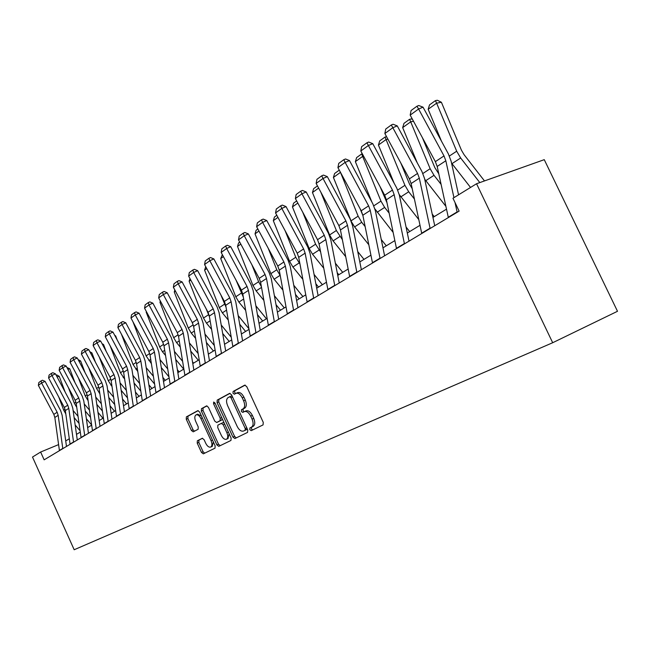<?xml version="1.0" encoding="UTF-8"?>
<svg xmlns="http://www.w3.org/2000/svg" width="650" height="650" viewBox="0 0 650 650"><rect width="100%" height="100%" fill="white"/><g stroke="black" fill="none" stroke-linecap="round" stroke-linejoin="round"><path stroke-width="0.97" d="M249.795 429.65L251.201 430.649L263.055 424.913L263.266 422.37L246.707 386.555L244.709 385.158L233.114 391.463L233.001 393.242L234.366 394.209L235.934 393.364C238.193 392.689 240.297 394.176 242.239 397.832L243.604 400.782C245.156 404.723 244.953 407.428 243.011 408.899L241.516 409.671L241.386 411.426L242.775 412.417L244.303 411.629C246.602 410.954 248.731 412.466 250.705 416.163L252.07 419.12C253.614 423.044 253.411 425.726 251.453 427.164L249.925 427.903L249.795 429.65M244.522 411.539L245.968 410.906C248.259 410.223 250.396 411.726 252.363 415.423L253.727 418.381C255.271 422.305 255.068 424.986 253.11 426.416L251.582 427.164L251.444 428.911L252.639 429.959M245.196 385.101L234.78 390.756L234.666 392.535L235.633 393.526M237.526 392.689L237.599 392.657C239.866 391.974 241.971 393.461 243.904 397.109L245.269 400.067C246.821 403.999 246.618 406.697 244.676 408.168L243.173 408.939L243.051 410.702L244.116 411.726M197.34 440.798L197.218 443.129L201.492 452.457L203.312 453.838L215.004 448.183L215.142 445.811L199.623 412.011L197.803 410.662L186.371 416.878L186.266 419.234L191.417 430.487L193.221 431.836L198.112 429.293L198.234 426.92L195.658 421.298C194.415 418.153 194.537 416.016 196.024 414.895C197.738 414.399 199.363 415.602 200.891 418.511L211.088 440.724C212.322 443.844 212.201 445.949 210.73 447.046C208.975 447.541 207.326 446.306 205.774 443.357L204.092 439.676L202.256 438.311L197.34 440.798L198.941 440.082L198.819 442.414L203.093 451.742L204.693 453.172M476.548 183.747L452.977 198.258L459.119 211.12L44.143 459.834L40.633 452.034L32.5 457.048L74.181 549.746L552.687 342.729L617.5 311.285L544.261 159.664L476.548 183.747L552.687 342.729M232.952 437.133L234.894 438.547L247.561 432.413L247.748 429.926L231.53 394.769L229.588 393.38L217.206 400.116L217.051 402.594L232.952 437.133L234.585 436.402L236.283 437.872M230.953 440.456L218.79 446.347L216.913 444.949L201.354 411.076L201.484 408.663L206.521 405.925L208.39 407.274L214.76 421.119L216.653 422.492L220.082 420.721L220.236 418.275L213.557 403.764L213.671 402.033L214.988 402.992L231.116 438.035L230.953 440.456M58.589 444.608L40.633 452.034M446.509 209.17L432.933 217.425M420.006 225.298L407.314 233.017M394.842 240.614L382.972 247.837M370.923 255.174L359.808 261.934M348.156 269.027L337.74 275.373M326.463 282.238L316.688 288.186M305.768 294.832L296.595 300.414M286.008 306.857L277.379 312.106M267.109 318.362L259.001 323.294M249.031 329.363L241.402 334.011M231.709 339.909L224.526 344.281M215.101 350.017L208.341 354.136M199.168 359.718L192.798 363.594M183.869 369.029L177.856 372.686M169.154 377.983L163.491 381.428M155.009 386.596L149.662 389.846M141.391 394.883L136.346 397.954M128.269 402.87L123.508 405.762M115.627 410.564L111.126 413.303M103.431 417.991L99.182 420.574M91.658 425.157L87.644 427.594M80.283 432.071L76.497 434.379M69.298 438.758L65.715 440.944M230.059 393.323L218.847 399.417L218.701 401.887L234.585 436.402M245.05 430.349L246.748 429.52L245.107 430.259L245.229 428.521L231.026 397.719L229.661 396.744L228.109 397.581C226.241 399.067 226.062 401.733 227.589 405.592L237.226 426.506C239.159 430.162 241.264 431.673 243.531 431.031L246.748 429.52L247.089 428.512M232.278 396.378L231.327 396.037L229.726 396.719M206.984 405.86L203.109 407.964L202.979 410.386L218.53 444.218L220.171 445.673M218.213 421.809L221.723 420.006L222.178 418.6M221.374 435.508C222.958 438.514 224.664 439.757 226.484 439.238C228.012 438.1 228.158 435.947 226.899 432.762L223.226 424.775L221.317 423.386L217.872 425.149L217.726 427.57L221.374 435.508M227.996 438.555L229.133 433.729M224.274 423.158L222.95 422.671L221.382 423.361M202.572 438.246L198.941 440.082M212.233 446.371L213.354 441.919M201.5 416.089L197.649 414.196L196.186 414.822M198.242 410.613L187.988 416.187L187.874 418.543L193.026 429.78L194.464 431.186M484.486 180.928L464.067 154.676L461.427 150.166L441.399 102.269L436.621 103.179L456.69 151.214L460.663 157.999L479.806 182.593M451.539 163.085L470.535 187.452M428.163 109.265L429.52 104.886L435.435 100.612L436.621 103.179L428.163 109.265L441.48 141.213M435.435 100.612L437.344 100.254L441.399 102.269M448.346 217.571L437.182 166.441L435.37 161.639L410.183 115.107L418.592 108.997L416.959 106.226L418.738 105.503L423.052 107.177L448.386 153.952L451.124 161.2L458.559 194.821M423.052 107.177L418.592 108.997L443.999 155.919L445.827 160.769L453.952 197.657M457.177 212.282L455.016 202.524M410.183 115.107L411.084 110.516L416.959 106.226M438.782 173.786L434.834 167.635L422.362 137.597M413.522 121.274L410.694 121.834L430.146 168.707L434.013 175.321L441.09 184.356M424.71 179.254L445.892 206.343M402.667 127.611L403.983 123.346L409.598 119.291L410.694 121.834L402.667 127.611L417.267 162.89M409.598 119.291L411.491 118.918L412.531 119.438M434.216 216.645L432.218 214.102M412.214 188.679L409.573 184.226L400.855 163.101M387.92 139.173L386.067 139.555L404.934 185.323L408.704 191.766L414.416 199.014M399.246 194.577L418.787 219.594M378.43 145.048L379.714 140.896L385.06 137.036L386.067 139.555L378.43 145.048L394.111 183.162M385.06 137.036L386.596 136.719M421.753 233.512L411.125 183.552L409.378 178.856L384.857 133.518L392.836 127.717L391.3 124.979L393.071 124.247L397.256 125.889L421.915 171.47L424.556 178.539L434.728 225.737M397.256 125.889L392.836 127.717L417.56 173.436L419.323 178.165L430.121 228.499M384.857 133.518L385.726 129.049L391.3 124.979M396.508 248.641L386.376 199.794L384.686 195.211L360.807 150.995L368.379 145.494L366.941 142.781L368.688 142.049L372.759 143.658L396.776 188.102L399.336 195L409.021 241.142M372.759 143.658L368.379 145.494L392.462 190.06L394.176 194.675L404.463 243.88M360.807 150.995L361.644 146.648L366.941 142.781M409.671 231.595L406.063 227.029M387.002 202.792L380.096 186.721M363.618 156.203L362.643 156.414L380.957 201.118L384.637 207.407L389.131 213.086M374.944 208.959L393.136 232.399M355.371 161.639L356.623 157.593L361.709 153.912L362.643 156.414L355.371 161.639L371.938 202.158M361.709 153.912L362.31 153.79M386.287 245.822L381.266 239.517M362.928 215.629L360.067 208.65M340.519 172.421L358.126 216.166L361.717 222.3L365.146 226.606M351.366 221.609L354.608 226.923L368.818 244.757M339.95 171.364L340.332 172.461L333.409 177.45L350.935 220.569M333.409 177.45L334.628 173.493L339.284 170.129M363.992 259.391L357.736 251.566M320.84 192.156L336.359 230.506L342.347 239.59M359.678 261.276L360.076 261.771M318.638 188.077L312.455 192.53L329.599 234.959L333.084 240.906L345.719 256.693M312.455 192.53L313.641 188.662L317.468 185.9M372.515 263.023L362.846 215.248L361.213 210.771L337.927 167.627L345.142 162.386L343.777 159.705L345.516 158.974L349.473 160.55L372.881 203.905L375.359 210.657L384.597 255.783M349.473 160.55L345.142 162.386L368.607 205.871L370.264 210.381L380.071 258.497M337.927 167.627L338.739 163.386L343.777 159.705M349.676 276.713L340.446 229.954L338.853 225.582L316.144 183.454L323.017 178.466L321.734 175.817L323.448 175.086L327.308 176.629L350.131 218.961L352.536 225.55L361.359 269.709M327.308 176.629L323.017 178.466L345.906 220.911L347.506 225.314L356.874 272.399M316.144 183.454L316.932 179.327L321.734 175.817M327.917 289.754L319.085 243.977L317.541 239.696L295.384 198.551L301.933 193.789L300.723 191.173L302.421 190.442L306.174 191.953L328.453 233.301L330.785 239.752L339.227 282.977M306.174 191.953L301.933 193.789L324.269 235.243L325.821 239.557L334.783 285.642M295.384 198.551L296.14 194.521L300.723 191.173M307.158 302.193L298.707 257.359L297.204 253.175L275.567 212.948L281.816 208.406L280.67 205.822L282.352 205.091L286.016 206.578L307.767 246.984L310.034 253.297L318.11 295.628M286.016 206.578L281.816 208.406L303.623 248.918L305.134 253.134L313.706 298.269M275.567 212.948L276.299 209.016L280.67 205.822M287.341 314.072L279.232 270.148L277.777 266.045L256.628 226.712L262.608 222.365L261.519 219.814L263.185 219.091L266.76 220.545L288.015 260.057L290.217 266.232L297.952 307.71M266.76 220.545L262.608 222.365L283.912 261.983L285.382 266.11L293.597 310.326M256.628 226.712L257.343 222.869L261.519 219.814M268.393 325.431L260.609 282.368L259.196 278.354L238.526 239.874L244.238 235.714L243.214 233.196L244.855 232.472L248.349 233.903L269.124 272.553L271.261 278.606L278.688 319.256M248.349 233.903L244.238 235.714L265.062 274.471L266.492 278.509L274.373 321.848M238.526 239.874L239.216 236.121L243.214 233.196M250.258 336.302L242.791 294.076L241.41 290.136L221.187 252.468L226.663 248.487L225.696 246.001L227.321 245.278L230.726 246.683L251.046 284.513L253.126 290.444L260.26 330.306M230.726 246.683L226.663 248.487L247.024 286.414L248.422 290.379L255.986 332.865M221.187 252.468L221.861 248.796L225.696 246.001M232.887 346.71L225.713 305.289L224.372 301.429L204.579 264.542L209.828 260.723L208.91 258.269L210.511 257.546L213.85 258.928L233.724 295.969L235.755 301.779L242.604 340.884M213.85 258.928L209.828 260.723L229.751 297.863L231.107 301.746L238.379 343.419M204.579 264.542L205.237 260.951L208.91 258.269M216.239 356.688L209.332 316.038L208.024 312.26L188.654 276.12L193.684 272.456L192.814 270.026L194.399 269.319L197.657 270.668L217.116 306.963L219.099 312.658L225.688 351.024M197.657 270.668L193.684 272.456L213.192 308.831L214.508 312.642L221.504 353.535M188.654 276.12L189.288 272.602L192.814 270.026M246.22 429.764L245.383 428.959M200.265 366.259L193.611 326.357L192.335 322.652L173.363 287.227L178.197 283.717L177.369 281.32L178.937 280.605L182.122 281.938L201.183 317.501L203.109 323.091L209.454 360.75M182.122 281.938L178.197 283.717L197.299 319.361L198.583 323.099L205.311 363.236M173.363 287.227L173.989 283.79L177.369 281.32M184.917 375.456L178.514 336.277L177.263 332.637L158.673 297.903L163.321 294.531L162.532 292.159L164.084 291.452L167.204 292.76L185.876 327.632L187.761 333.109L193.871 370.094M167.204 292.76L163.321 294.531L182.032 329.477L183.284 333.141L189.768 372.548M158.673 297.903L159.282 294.531L162.532 292.159M170.178 384.296L163.995 345.808L162.776 342.233L144.552 308.165L149.021 304.923L148.273 302.583L149.809 301.884L152.864 303.168L171.161 337.366L172.998 342.745L178.888 379.072M152.864 303.168L149.021 304.923L167.359 339.194L168.586 342.794L174.842 381.501M144.552 308.165L145.145 304.866L148.273 302.583M155.992 392.795L150.028 354.981L148.842 351.471L130.967 318.045L135.265 314.917L134.55 312.609L136.069 311.911L139.059 313.17L157.007 346.726L158.803 352.016L164.491 387.701M139.059 313.17L135.265 314.917L153.246 348.546L154.448 352.081L160.477 390.106M130.967 318.045L131.544 314.803L134.55 312.609M142.342 400.977L136.581 363.805L135.419 360.36L117.886 327.551L122.029 324.537L121.347 322.254L122.85 321.563L125.783 322.806L143.382 355.745L145.137 360.937L150.629 396.012M125.783 322.806L122.029 324.537L139.669 357.549L140.831 361.01L146.656 398.385M117.886 327.551L118.446 324.374L121.347 322.254M129.188 408.858L123.622 372.312L122.484 368.924L105.284 336.708L109.273 333.808L108.623 331.557L110.11 330.866L112.986 332.093L130.26 364.431L131.966 369.525L137.28 404.016M112.986 332.093L109.273 333.808L126.579 366.218L127.725 369.623L133.347 406.364M105.284 336.708L105.836 333.596L108.623 331.557M116.513 416.455L111.126 380.518L110.021 377.187L93.129 345.54L96.98 342.745L96.354 340.519L97.825 339.836L100.644 341.039L117.601 372.799L119.275 377.812L124.41 411.726M100.644 341.039L96.98 342.745L113.969 374.571L115.082 377.918L120.526 414.05M93.129 345.54L93.665 342.485L96.354 340.519M104.284 423.784L99.076 388.432L97.987 385.158L81.404 354.063L85.118 351.366L84.524 349.164L85.979 348.489L88.749 349.676L105.397 380.876L107.039 385.808L112.003 419.161M88.749 349.676L85.118 351.366L101.798 382.631L102.895 385.921L108.16 421.46M81.404 354.063L81.933 351.065L84.524 349.164M92.487 430.852L87.441 396.069L86.377 392.852L70.086 362.294L73.669 359.686L73.109 357.508L74.539 356.842L77.261 358.004L93.616 388.668L95.217 393.518L100.027 426.335M77.261 358.004L73.669 359.686L90.058 390.414L91.13 393.648L96.224 428.618M70.086 362.294L70.598 359.344L73.109 357.508M81.096 437.686L76.204 403.447L75.156 400.278L59.15 370.24L62.611 367.721L62.075 365.568L63.497 364.902L66.162 366.056L82.233 396.199L83.801 400.969L88.457 433.266M66.162 366.056L62.611 367.721L78.715 397.93L79.763 401.115L84.703 435.524M59.15 370.24L59.654 367.339L62.075 365.568M342.704 272.35L335.368 263.201M302.656 212.046L315.591 244.189L320.645 252.062M337.22 272.707L338.829 274.706M297.814 203.06L292.451 206.919L309.132 248.446L312.544 254.256L323.757 268.206M292.451 206.919L293.605 203.149L296.668 200.939M322.368 284.724L314.064 274.422M285.106 230.685L295.75 257.262L299.967 264.046M315.843 283.741L318.524 287.064M277.94 217.36L273.325 220.683L289.575 261.332L292.914 267.012L302.843 279.313M273.325 220.683L274.463 216.994L276.819 215.288M302.908 296.571L293.767 285.261M268.182 248.194L276.778 269.766L280.239 275.584M295.474 294.401L299.106 298.886M258.952 231.026L255.028 233.846L270.871 273.658L274.129 279.216L282.904 290.038M255.028 233.846L256.141 230.238L257.863 228.995M284.286 307.905L274.389 295.726M251.851 264.672L258.611 281.734L261.389 286.65M276.031 304.679L280.516 310.204M240.793 244.091L237.51 246.456L252.956 285.464L256.149 290.899L263.868 300.389M237.51 246.456L238.591 242.921L239.728 242.109M266.435 318.776L255.881 305.825M236.08 280.207L243.344 297.213M257.449 314.616L262.697 321.043M223.405 256.604L220.716 258.537L235.787 296.774L238.908 302.104L245.676 310.383M220.716 258.537L222.365 254.654M248.909 328.705L238.176 315.583M220.862 294.889L226.054 307.279M239.679 324.204L245.611 331.443M206.749 268.588L204.604 270.132L219.31 307.629L222.373 312.845L228.264 320.027M204.604 270.132L205.733 266.679M231.238 337.22L221.219 325.008M206.164 308.783L209.471 316.851M222.674 333.474L229.206 341.429M190.775 280.085L189.126 281.271L203.499 318.045L206.505 323.164L211.591 329.355M189.126 281.271L189.963 278.549M214.329 345.483L204.969 334.116M191.961 321.953L193.521 325.861M206.367 342.428L213.452 351.024M175.443 291.119L174.257 291.972L188.305 328.063L191.246 333.076L195.609 338.366M174.257 291.972L174.858 290.014M198.136 353.519L189.377 342.916M190.726 351.089L198.299 360.246M160.713 301.714L159.957 302.258L173.688 337.691L176.581 342.607L180.278 347.076M192.506 361.847L193.562 363.123M159.957 302.258L160.339 301.015M182.609 361.327L174.411 351.431M175.711 359.458L183.722 369.119M146.551 311.902L146.193 312.162L159.632 346.954L162.468 351.78L165.547 355.493M177.377 369.744L179.164 371.889M146.193 312.162L146.38 311.569M167.7 368.908L160.022 359.669M161.281 367.559L168.968 376.805M132.982 321.807L146.088 355.875L151.393 363.642M162.849 377.398L165.295 380.331M153.384 376.277L146.185 367.64M128.578 328.047L127.993 326.942M147.404 375.399L154.611 384.044M121.412 334.141L133.039 364.479L137.776 371.524M148.874 384.824L151.921 388.473M139.62 383.435L132.868 375.359M117.211 340.007L115.627 335.871L115.082 336.026M134.038 382.988L140.798 391.072M110.183 345.881L120.453 372.767L124.662 379.161M135.428 392.023L139.027 396.321M114.733 335.368L115.627 335.871M126.376 390.39L120.039 382.834M106.178 351.406L103.561 344.533L102.651 344.784M121.176 390.341L127.522 397.906M99.288 357.077L108.306 380.77L112.036 386.555M122.484 399.002L126.588 403.894M102.05 343.671L103.561 344.533M113.62 397.158L107.673 390.073M95.469 362.277L91.902 352.893L90.651 353.243M108.769 397.467L114.725 404.552M88.709 367.754L96.582 388.497L99.856 393.721M110.013 405.787L114.571 411.206M89.83 351.707L91.902 352.893M101.327 403.731L95.745 397.093M85.077 372.661L80.641 360.969L79.072 361.416M96.809 404.373L102.399 411.003M78.439 377.959L85.248 395.964L88.108 400.668M97.979 412.368L102.96 418.275M78.097 359.58L80.641 360.969M89.481 410.118L84.224 403.902M74.978 382.59L69.753 368.769L67.892 369.306M85.264 411.06L90.521 417.284M86.369 418.754L91.634 424.978M68.461 387.709L74.295 403.179L76.765 407.396M66.934 367.502L69.753 368.769M78.041 416.341L73.109 410.507M65.163 392.088L59.223 376.326L57.094 376.943M74.108 417.56L79.048 423.394M75.156 424.962L80.104 430.804M58.768 397.053L63.7 410.166L65.804 413.912M56.144 375.156L56.859 374.952L59.223 376.326M70.078 444.283L65.341 410.581L64.317 407.461L48.579 377.918L51.927 375.489L51.415 373.36L52.821 372.702L55.437 373.831L71.232 403.479L72.776 408.168L77.285 439.969M55.437 373.831L51.927 375.489L67.754 405.186L68.778 408.322L73.572 442.195M48.579 377.918L49.075 375.074L51.415 373.36M59.434 450.669L54.836 417.479L53.836 414.408L38.358 385.352L41.6 382.996L41.104 380.892L42.494 380.242L45.069 381.355L60.596 410.516L62.108 415.131L66.487 446.444M45.069 381.355L41.6 382.996L57.151 412.214L58.167 415.293L62.806 448.646M38.358 385.352L38.837 382.549L41.104 380.892M253.094 426.424L251.444 427.164M253.727 418.381L252.07 419.12M252.363 415.423L250.705 416.163M243.173 408.939L241.516 409.671M244.676 408.168L243.011 408.899M245.269 400.067L243.604 400.782M243.904 397.109L242.239 397.832M234.78 390.756L233.114 391.463M251.582 427.164L249.933 427.903L251.582 427.164M218.701 401.887L217.051 402.594M218.847 399.417L217.206 400.116M246.781 427.83L245.229 428.521M232.578 397.053L231.026 397.719M245.18 430.292L243.531 431.031M218.53 444.218L216.913 444.949M202.979 410.386L201.354 411.076M203.109 407.964L201.484 408.663M218.278 421.777L216.653 422.492L218.27 421.777M221.723 420.006L220.082 420.721M221.723 417.625L220.236 418.275M215.053 403.13L213.557 403.764M228.386 432.096L226.899 432.762M224.713 424.117L223.226 424.775M212.518 440.082L211.088 440.724M202.329 417.893L200.891 418.511M193.026 429.78L191.417 430.487M187.874 418.543L186.266 419.234M187.988 416.187L186.371 416.878M203.093 451.742L201.492 452.457M198.819 442.414L197.218 443.129M456.69 151.214L449.402 156.016M460.663 157.999L451.969 163.654M437.182 166.441L445.827 160.769M435.37 161.639L443.999 155.919M448.273 217.246L457.096 211.949M430.146 168.707L422.898 173.485M434.013 175.321L425.758 180.684M404.934 185.323L397.735 190.06M408.704 191.766L400.863 196.861M411.125 183.552L419.323 178.165M409.378 178.856L417.56 173.436M421.679 233.188L430.048 228.174M386.376 199.794L394.176 194.675M384.686 195.211L392.462 190.06M396.435 248.324L404.389 243.563M380.957 201.118L373.815 205.822M384.637 207.407L377.171 212.257M358.126 216.166L351.041 220.829M361.717 222.3L354.608 226.923M336.359 230.506L329.599 234.959M339.877 236.494L333.084 240.906M362.846 215.248L370.264 210.381M361.213 210.771L368.607 205.871M372.45 262.714L380.006 258.18M340.446 229.954L347.506 225.314M338.853 225.582L345.906 220.911M349.611 276.412L356.809 272.09M319.085 243.977L325.821 239.557M317.541 239.696L324.269 235.243M327.86 289.453L334.717 285.342M298.707 257.359L305.134 253.134M297.204 253.175L303.623 248.918M307.101 301.901L313.649 297.976M279.232 270.148L285.382 266.11M277.777 266.045L283.912 261.983M287.284 313.787L293.54 310.042M260.609 282.368L266.492 278.509M259.196 278.354L265.062 274.471M268.336 325.154L274.316 321.563M242.791 294.076L248.422 290.379M241.41 290.136L247.024 286.414M250.201 336.026L255.929 332.589M225.713 305.289L231.107 301.746M224.372 301.429L229.751 297.863M232.838 346.442L238.322 343.151M209.332 316.038L214.508 312.642M208.024 312.26L213.192 308.831M216.19 356.428L221.455 353.267M193.611 326.357L198.583 323.099M192.335 322.652L197.299 319.361M200.216 366.007L205.262 362.976M178.514 336.277L183.284 333.141M177.263 332.637L182.032 329.477M184.876 375.204L189.727 372.296M163.995 345.808L168.586 342.794M162.776 342.233L167.359 339.194M170.129 384.044L174.793 381.249M150.028 354.981L154.448 352.081M148.842 351.471L153.246 348.546M155.951 392.551L160.436 389.862M136.581 363.805L140.831 361.01M135.419 360.36L139.669 357.549M142.301 400.741L146.616 398.149M123.622 372.312L127.725 369.623M122.484 368.924L126.579 366.218M129.147 408.623L133.315 406.128M111.126 380.518L115.082 377.918M110.021 377.187L113.969 374.571M116.472 416.227L120.486 413.814M99.076 388.432L102.895 385.921M97.987 385.158L101.798 382.631M104.252 423.556L108.119 421.233M87.441 396.069L91.13 393.648M86.377 392.852L90.058 390.414M92.454 430.633L96.192 428.391M76.204 403.447L79.763 401.115M75.156 400.278L78.715 397.93M81.055 437.466L84.663 435.297M315.591 244.189L309.132 248.446M319.028 250.039L312.544 254.256M295.75 257.262L289.575 261.332M299.106 262.982L292.914 267.012M276.778 269.766L270.871 273.658M280.061 275.364L274.129 279.216M258.611 281.734L252.956 285.464M261.519 287.406L256.149 290.899M241.207 293.199L235.787 296.774M243.661 299.016L238.908 302.104M224.518 304.2L219.31 307.629M226.549 310.131L222.373 312.845M208.496 314.754L203.499 318.045M210.137 320.799L206.505 323.164M193.107 324.894L188.305 328.063M194.391 331.029L191.246 333.076M178.149 334.75L173.688 337.691M179.262 340.86L176.581 342.607M163.646 344.313L159.632 346.954M164.718 350.317L162.468 351.78M149.687 353.502L146.088 355.875M150.727 359.409L148.866 360.612M136.248 362.359L133.039 364.479M137.256 368.16L135.769 369.127M123.297 370.89L120.453 372.767M124.272 376.594L123.134 377.333M110.817 379.121L108.306 380.77M111.759 384.727L110.947 385.255M98.776 387.059L96.582 388.497M99.686 392.576L99.174 392.909M87.141 394.721L85.248 395.964M75.912 402.114L74.295 403.179M65.057 409.273L63.7 410.166M65.341 410.581L68.778 408.322M64.317 407.461L67.754 405.186M70.046 444.072L73.531 441.976M54.836 417.479L58.167 415.293M53.836 414.408L57.151 412.214M59.394 450.45L62.774 448.427M253.11 426.416L251.453 427.164M245.968 410.906L244.489 411.548M237.599 392.657L236.161 393.266M231.327 396.037L229.661 396.744M228.109 438.506L226.484 439.238M222.958 422.671L221.317 423.386M212.339 446.323L210.73 447.046"/></g></svg>
